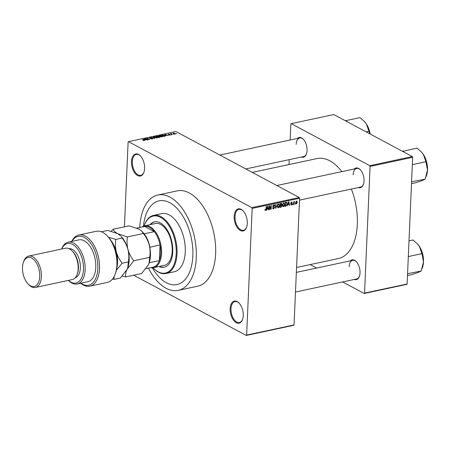 <?xml version="1.0" encoding="UTF-8"?>
<svg xmlns="http://www.w3.org/2000/svg" width="450" height="450" viewBox="0 0 450 450"><rect width="100%" height="100%" fill="white"/><g stroke="black" fill="none" stroke-linecap="round" stroke-linejoin="round"><path stroke-width="0.67" d="M144.602 168.48A11.295 6.261 77.9 0 1 143.893 172.339A11.295 6.261 77.9 0 1 136.288 174.617A11.295 6.261 77.9 0 1 131.507 161.471A11.295 6.261 77.9 0 1 140.372 155.869A11.295 6.261 77.9 0 1 144.602 168.48M140.552 156.06A10.699 5.934 -102.1 0 0 136.299 154.406A10.699 5.934 -102.1 0 0 132.334 161.556A10.699 5.934 -102.1 0 0 140.771 175.337A10.699 5.934 -102.1 0 0 143.977 172.091M247.286 223.408A11.295 6.261 77.9 0 1 246.578 227.273A11.295 6.261 77.9 0 1 238.972 229.545A11.295 6.261 77.9 0 1 234.191 216.405A11.295 6.261 77.9 0 1 243.056 210.797A11.295 6.261 77.9 0 1 247.286 223.408M243.236 210.994A10.699 5.934 -102.1 0 0 238.984 209.34A10.699 5.934 -102.1 0 0 235.018 216.484A10.699 5.934 -102.1 0 0 243.456 230.265A10.699 5.934 -102.1 0 0 246.667 227.019M243.259 315.641A11.295 6.261 77.9 0 1 242.55 319.506A11.295 6.261 77.9 0 1 234.945 321.778A11.295 6.261 77.9 0 1 230.164 308.638A11.295 6.261 77.9 0 1 239.029 303.03A11.295 6.261 77.9 0 1 243.259 315.641M239.209 303.221A10.699 5.934 -102.1 0 0 234.956 301.573A10.699 5.934 -102.1 0 0 230.991 308.717A10.699 5.934 -102.1 0 0 239.434 322.498A10.699 5.934 -102.1 0 0 242.64 319.252M297.354 138.465A10.108 5.603 77.9 0 1 303.266 139.219A10.108 5.603 77.9 0 1 307.052 150.502A10.108 5.603 77.9 0 1 306.416 153.962A10.108 5.603 77.9 0 1 301.331 157.067M245.824 168.93L303.666 156.566A9.512 5.271 -102.1 0 0 306.506 153.709M354.347 168.953A10.108 5.603 77.9 0 1 360.259 169.706A10.108 5.603 77.9 0 1 364.044 180.99A10.108 5.603 77.9 0 1 363.414 184.449A10.108 5.603 77.9 0 1 358.324 187.554M299.503 200.132L360.658 187.054A9.512 5.271 -102.1 0 0 363.499 184.196M350.336 260.854A10.108 5.603 77.9 0 1 356.248 261.608A10.108 5.603 77.9 0 1 360.034 272.891A10.108 5.603 77.9 0 1 359.398 276.345A10.108 5.603 77.9 0 1 354.313 279.456M295.493 292.027L356.647 278.955A9.512 5.271 -102.1 0 0 359.488 276.092M148.477 268.149A48.746 27.028 -102.1 0 0 178.222 290.363A48.746 27.028 -102.1 0 0 196.284 257.811A48.746 27.028 -102.1 0 0 157.838 195.024A48.746 27.028 -102.1 0 0 139.781 227.458M178.222 290.363L197.572 286.228A48.746 27.028 -102.1 0 0 215.634 253.671A48.746 27.028 -102.1 0 0 177.193 190.89L157.838 195.024M296.561 267.497L338.372 258.559A51.126 28.344 -102.1 0 0 357.317 224.415A51.126 28.344 -102.1 0 0 351.366 189.045M341.848 171.624A51.126 28.344 -102.1 0 0 316.997 158.569L252.304 172.401M152.342 267.801A42.801 23.732 -102.1 0 0 176.979 284.552A42.801 23.732 -102.1 0 0 192.842 255.966A42.801 23.732 -102.1 0 0 159.081 200.841A42.801 23.732 -102.1 0 0 143.443 226.198A42.801 23.732 -102.1 0 1 159.081 200.841L159.081 200.841A42.801 23.732 -102.1 0 1 192.842 255.966A42.801 23.732 -102.1 0 1 176.979 284.552A42.801 23.732 -102.1 0 1 152.342 267.801M173.469 134.117L173.818 134.297L173.464 134.342M171.675 134.078L172.277 134.629L170.522 133.689L171.551 133.515L171.664 134.303M171.101 133.999L171.163 133.526L171.146 134.021M171.461 133.701L171.36 134.139M171.36 134.567L171.703 134.752L171.349 134.792M170.359 135.051L170.376 134.634L170.201 135.096L168.885 134.955L170.111 134.724L168.176 134.544L168.368 134.128L169.583 134.241L168.446 134.454L170.376 134.634L170.201 135.096M169.965 135.129L170.111 134.724M168.176 134.544L168.368 134.128L168.351 134.612M168.632 134.257L168.441 134.64M165.898 135.45L164.88 134.404L168.272 135.484L166.967 135.225L165.898 135.45L165.881 135.816M162.703 136.496L160.931 136.794L159.199 135.838L159.722 135.484L162.146 135.894L162.703 136.468M157.646 137.582L155.874 137.874L154.142 136.918L154.659 136.564L157.084 136.974L157.646 137.548M144.298 140.631L142.881 140.372L144.18 140.31L142.549 139.174L144.191 140.051L144.023 140.67M299.582 198.259L252.169 208.395L251.854 207.658L128.492 141.666L175.905 131.529L299.261 197.522L299.582 198.259L294.053 324.939L293.681 325.311L246.274 335.447L246.639 335.076L294.053 324.939M251.854 207.658L299.261 197.522M145.142 139.888L144.118 138.842L147.516 139.922L146.205 139.663L145.142 139.888L145.125 140.254M146.244 138.746L148.174 139.781L145.457 138.555L149.018 139.241L147.392 138.144L149.799 139.433L146.233 138.971M152.539 138.859L152.561 138.341L152.303 138.921L150.469 138.701L152.049 138.763L152.263 138.409L149.558 138.15L149.771 137.61L151.419 137.796L150.064 137.756L149.873 138.088L152.814 138.623M152.038 138.966L152.263 138.409M150.064 137.756L149.867 138.268M153.298 136.879L154.744 138.375L154.44 138.442L151.116 137.346L154.294 138.263L153.281 137.256M159.891 137.267L159.913 136.738L159.683 137.317L158.732 137.526L156.319 136.232L158.726 136.17L160.206 137.047M158.704 136.688L158.726 136.17L158.895 136.665M164.638 135.349L165.251 135.934L163.789 136.44L161.376 135.152L162.771 134.888L164.627 135.596M175.078 133.358L175.146 134.038L173.379 133.734L173.329 133.065L175.061 133.627M175.534 133.785L175.146 134.038M172.941 133.324L173.329 133.065L173.301 133.689M176.372 133.493L176.721 133.678L176.366 133.718M133.678 275.214L246.274 335.447M295.166 203.608L294.834 204.227L295.166 203.608M293.974 202.961L293.912 204.429L293.603 204.491L293.726 201.662L294.036 201.6L294.013 202.05L294.688 201.561L293.974 202.961L293.676 202.804M293.057 204.058L292.725 204.683L293.057 204.058M290.863 204.654L291.493 204.992L290.784 204.244L291.532 204.587L291.966 204.058L290.88 203.023L291.611 202.067L292.286 202.725L291.6 202.466L291.189 202.899L292.281 203.923L291.493 204.992L291.105 204.958M291.094 204.131L291.532 204.587M291.898 203.816L291.133 203.602M291.611 202.067L292.005 202.106M291.977 202.838L291.218 202.264M291.285 203.119L292.061 203.31M288 204.542L287.359 205.83L288.467 201.741L288.787 201.667L289.603 205.346L289.277 205.419L289.063 204.311L287.741 204.407M283.663 202.714L284.76 204.463L284.394 205.926L283.483 206.708L282.628 206.286L282.381 205.014L283.663 202.714L284.175 202.781M282.6 206.235L283.483 206.708L282.628 206.286M278.606 203.794L279.703 205.543L279.338 207.006L278.426 207.787L277.571 207.366L277.324 206.094L278.606 203.794L279.118 203.861M277.543 207.315L278.426 207.787L277.571 207.366M265.067 210.251L265.59 210.532L265.123 210.358L264.977 209.464L265.286 209.346L265.624 210.071L265.972 209.711L266.153 206.511L266.462 206.443L266.344 209.081L265.59 210.532L265.123 210.358M264.977 209.796L265.624 210.071M252.169 208.395L246.639 335.076M267.238 208.98L266.597 210.268L267.705 206.179L268.031 206.106L268.841 209.784L268.521 209.857L268.301 208.749L266.985 208.839M269.64 206.533L269.499 209.644L269.196 209.711L269.364 205.824L269.691 205.751L270.855 208.592L270.99 205.476L271.299 205.408L271.131 209.295L270.799 209.368L269.342 206.376M272.722 208.35L273.6 208.817L272.638 207.726L273.645 208.361L274.298 207.557L272.796 206.094L273.718 204.84L274.596 205.808L273.707 205.296L273.099 206.044L273.178 206.415L274.179 206.662L274.607 207.489L273.6 208.817L273.066 208.772M272.644 207.99L273.645 208.361M274.298 207.557L273.122 206.871M273.718 204.84L274.213 204.891M273.386 204.969L274.044 205.318L273.262 205.059M272.796 206.207L273.656 206.572M277.206 204.143L275.771 208.305L275.029 204.609L275.344 204.542L275.923 207.821L277.206 204.143M281.183 203.293L281.987 204.092L281.621 204.981L281.998 205.841L281.014 207.186L280.058 207.388L280.226 203.501L281.666 203.321M281.346 204.829L281.7 205.014M286.633 202.202L287.269 203.901L286.02 206.117L285.114 206.308L285.283 202.416L286.774 202.252M295.774 203.58L296.438 203.934L295.644 202.657L296.567 201.009L297.36 202.258L296.438 203.934L296.061 203.895M296.567 201.009L296.949 201.049M128.492 141.666L128.121 142.037L124.419 226.839M406.749 284.372L364.174 293.473L364.545 293.102L407.121 284.001L406.749 284.372M310.174 264.583L316.654 268.054M342.636 281.947L364.174 293.473M412.329 156.578L333.765 114.553L291.189 123.654L369.754 165.679L412.329 156.578L412.65 157.32L407.121 284.001M412.65 157.32L370.074 166.421L364.545 293.102M291.189 123.654L290.824 124.026L290.126 140.012M289.266 159.643L289.052 164.542M370.074 166.421L369.754 165.679M303.452 139.416A9.512 5.271 -102.1 0 0 299.689 137.964A9.512 5.271 -102.1 0 0 296.162 144.315M356.434 261.804A9.512 5.271 -102.1 0 0 352.671 260.353A9.512 5.271 -102.1 0 0 349.144 266.704M360.444 169.903A9.512 5.271 -102.1 0 0 356.681 168.452A9.512 5.271 -102.1 0 0 353.154 174.803M268.464 209.588L268.841 209.784M267.705 208.429L268.301 208.749M267.699 207.309L267.362 208.502L268.217 208.316L267.874 206.544L267.699 207.309L267.435 207.169M269.201 209.486L269.499 209.644M270.377 208.339L270.855 208.592M270.669 209.053L271.131 209.295M274.247 205.622L274.596 205.808M272.812 205.886L273.099 206.044M274.264 207.304L274.607 207.489M275.721 208.052L276.069 208.243M275.642 207.675L275.923 207.821M279.399 205.38L279.703 205.543M279.304 204.744L278.584 204.249L277.633 206.038L278.443 207.332L279.394 205.594L279.304 204.744L278.151 204.019M277.341 205.881L277.633 206.038M277.397 206.927L278.443 207.332M281.627 203.901L281.987 204.092M281.672 205.667L281.998 205.841M280.513 203.889L280.463 205.048L281.368 204.817L281.678 204.221L280.215 203.726M280.148 205.346L280.384 206.871L281.357 206.612L281.689 205.909L280.463 205.048M281.678 204.221L280.451 203.451M280.086 206.708L280.384 206.871M280.749 204.986L281.481 205.38L280.446 205.504M284.456 204.3L284.76 204.463M284.361 203.664L283.646 203.169L282.69 204.958L283.506 206.252L284.451 204.514L284.361 203.664L283.207 202.933M282.398 204.801L282.69 204.958M282.454 205.847L283.506 206.252M285.142 205.65L286.02 206.117M286.965 203.737L287.269 203.901M285.576 202.809L285.441 205.785L286.796 204.936L286.959 203.963L286.554 202.674L285.278 202.646M285.142 205.627L285.441 205.785M285.519 202.371L286.116 202.691M285.851 202.297L286.611 202.697L285.857 202.297M289.226 205.149L289.603 205.346M288.461 203.991L289.063 204.311M288.456 202.871L288.124 204.064L288.979 203.878L288.63 202.106L288.456 202.871L288.197 202.731M290.902 203.287L291.825 203.777M291.819 202.489L292.286 202.725M290.886 202.922L292.281 203.923M292.736 204.458L293.034 204.615M293.614 204.266L293.912 204.429M293.715 201.893L294.013 202.05M294.137 201.741L294.587 201.982M293.704 202.179L294.058 202.371M294.846 204.002L295.144 204.165M297.051 202.095L297.36 202.258M296.241 201.156L296.775 201.442L295.954 202.59L296.466 203.529L297.051 202.354L296.173 201.218M295.661 202.433L295.954 202.59M295.667 203.197L296.466 203.529M144.101 139.219L144.118 138.842M144.546 139.281L144.962 139.714L145.817 139.534L144.231 139.005L144.529 139.652M144.945 140.074L144.962 139.714M144.219 139.337L144.231 139.005M156.842 137.931L156.769 137.036L156.094 136.772L154.946 136.716L154.536 137.379M154.946 136.716L155.053 137.436L157.236 137.475L157.219 137.869M156.909 136.316L157.629 136.704L158.507 136.496L157.444 136.204L156.898 136.541M158.496 136.727L158.462 136.26M157.911 136.856L158.754 137.306L159.699 137.081L158.518 136.727L157.899 137.081M159.688 137.317L159.609 136.806M161.899 136.851L161.831 135.956L161.151 135.692L160.003 135.636L159.593 136.299M160.003 135.636L160.11 136.35L162.292 136.395L162.276 136.789M161.966 135.236L163.811 136.226L164.79 135.754L162.996 135.051L161.955 135.461M164.357 136.322L164.79 135.754M164.863 134.781L164.88 134.404M165.308 134.843L165.724 135.276L166.579 135.096L164.993 134.567L165.291 135.214M165.707 135.636L165.724 135.276M164.976 134.899L164.993 134.567M173.571 133.2L173.683 133.667L174.904 133.903L174.786 133.436L173.571 133.2L173.678 133.875M174.893 134.072L174.786 133.436M158.963 266.518A23.186 12.853 -102.1 0 0 164.166 267.227A23.186 12.853 -102.1 0 0 172.761 251.747A23.186 12.853 -102.1 0 0 154.474 221.884A23.186 12.853 -102.1 0 0 150.013 224.662M154.716 221.839A23.186 12.853 -102.1 0 0 150.497 224.556M153.062 267.75A29.126 16.149 -102.1 0 0 153.343 268.048A29.126 16.149 -102.1 0 0 176.203 253.586A29.126 16.149 -102.1 0 0 163.868 219.69A29.126 16.149 -102.1 0 0 144.259 225.562A29.126 16.149 -102.1 0 0 144.124 225.945M144.259 225.562L144.433 225.067A29.723 16.481 77.9 0 1 153.591 215.387A29.723 16.481 77.9 0 1 177.036 253.671A29.723 16.481 77.9 0 1 166.016 273.521A29.723 16.481 77.9 0 1 153.703 268.425L153.343 268.048M166.016 273.521L174.246 271.761A29.723 16.481 -102.1 0 0 185.259 251.91A29.723 16.481 -102.1 0 0 161.814 213.626L153.591 215.387M142.099 226.963A21.403 11.863 77.9 0 1 144.686 225.799L155.329 223.526A21.403 11.863 77.9 0 1 172.209 251.089A21.403 11.863 77.9 0 1 164.278 265.382L153.636 267.654A21.403 11.863 77.9 0 1 150.795 267.654M159.446 266.411A23.186 12.853 -102.1 0 0 164.407 267.171M346.663 121.449L346.461 120.499L360.006 117.602L364.213 121.292L366.412 124.02A16.082 8.916 -102.1 0 0 364.483 121.573A16.082 8.916 -102.1 0 0 364.365 121.449M366.137 131.867L368.949 131.265L369.787 133.819M370.159 134.021A16.082 8.916 77.9 0 0 366.412 124.02L368.949 131.265M346.461 120.499L345.471 120.814M144.686 225.799A21.403 11.863 77.9 0 1 150.036 226.727A21.403 11.863 77.9 0 1 161.46 248.856A21.403 11.863 77.9 0 1 153.636 267.654M152.786 267.227A20.807 11.537 -102.1 0 0 153.028 267.176A20.807 11.537 -102.1 0 0 159.362 260.606A20.807 11.537 -102.1 0 0 160.048 244.851A20.807 11.537 -102.1 0 0 154.339 231.666A20.807 11.537 -102.1 0 0 149.529 227.385A20.807 11.537 -102.1 0 0 144.568 226.44A20.807 11.537 -102.1 0 0 144.326 226.485L136.744 228.105M144.09 233.814L154.339 231.666L144.568 226.44L136.749 228.111M149.186 262.811A20.807 11.537 77.9 0 0 149.203 262.778L159.362 260.606L160.048 244.851L149.777 247.326M144.18 233.837A20.807 11.537 77.9 0 1 149.889 247.022M403.656 151.937L403.56 151.149A18.461 10.237 -102.1 0 0 403.447 151.088A18.461 10.237 -102.1 0 0 403.335 151.031L402.463 151.301M411.502 183.656L415.485 182.801L422.269 180.546L425.188 179.111L411.649 181.8A18.461 10.237 -102.1 0 1 411.576 181.952M412.312 165.032L412.397 164.649L425.942 161.752L427.5 170.021L425.188 179.111M403.56 151.149L416.998 148.089L421.206 151.779L423.405 154.507L425.942 161.752M426.077 176.681L426.493 175.523A16.082 8.916 -102.1 0 0 427.5 170.021A16.082 8.916 -102.1 0 0 423.405 154.507A16.082 8.916 -102.1 0 0 421.481 152.061A16.082 8.916 -102.1 0 0 421.358 151.937M407.486 275.558L411.474 274.702L418.258 272.441L421.172 271.012L407.638 273.701A18.461 10.237 -102.1 0 1 407.559 273.847M408.302 256.933L408.386 256.551L421.931 253.654L423.489 261.917L421.172 271.012M409.005 240.84L412.988 239.991L417.195 243.681L419.394 246.409L421.931 253.654M422.066 268.577L422.483 267.418A16.082 8.916 -102.1 0 0 423.489 261.917A16.082 8.916 -102.1 0 0 419.394 246.409A16.082 8.916 -102.1 0 0 417.465 243.962A16.082 8.916 -102.1 0 0 417.347 243.838M107.117 235.766L107.843 236.52A24.969 13.843 77.9 0 1 117.191 264.398A24.969 13.843 77.9 0 1 115.627 272.936L115.273 273.921A26.156 14.501 -102.1 0 0 116.91 264.977A26.156 14.501 -102.1 0 0 107.117 235.766A26.156 14.501 -102.1 0 0 96.283 231.283L78.862 235.007A26.156 14.501 77.9 0 1 98.516 257.558A26.156 14.501 77.9 0 1 89.803 286.166A26.156 14.501 77.9 0 1 80.651 283.258M89.803 286.166L107.218 282.442A26.156 14.501 -102.1 0 0 115.273 273.921M68.451 280.395A20.211 11.205 -102.1 0 0 83.469 269.544A20.211 11.205 -102.1 0 0 75.336 246.414A20.211 11.205 -102.1 0 0 61.74 249.002M61.689 249.013A21.403 11.863 77.9 0 1 68.248 242.139A21.403 11.863 77.9 0 1 85.129 269.707A21.403 11.863 77.9 0 1 77.198 283.995A21.403 11.863 77.9 0 1 68.4 280.406M35.438 287.454L72.208 279.591A16.048 8.899 -102.1 0 0 77.153 274.365L77.501 273.381A14.861 8.241 -102.1 0 0 78.435 268.296A14.861 8.241 -102.1 0 0 72.872 251.702L72.146 250.954A16.048 8.899 -102.1 0 0 65.498 248.203L28.727 256.061A16.048 8.899 77.9 0 1 41.383 276.733A16.048 8.899 77.9 0 1 35.438 287.454A16.048 8.899 77.9 0 1 28.789 284.704L28.063 283.95A14.861 8.241 -102.1 0 0 39.729 276.57A14.861 8.241 -102.1 0 0 33.435 259.279A14.861 8.241 -102.1 0 0 23.428 262.271A14.861 8.241 -102.1 0 0 22.5 267.356A14.861 8.241 -102.1 0 0 28.063 283.95M77.153 274.365A16.048 8.899 -102.1 0 0 78.154 268.875A16.048 8.899 -102.1 0 0 72.146 250.954M23.428 262.271L23.782 261.293A16.048 8.899 77.9 0 1 28.727 256.061M75.268 277.701A14.861 8.241 -102.1 0 0 80.37 267.885A14.861 8.241 -102.1 0 0 69.058 248.676M77.198 283.995L87.84 281.722A21.403 11.863 -102.1 0 0 95.771 267.429A21.403 11.863 -102.1 0 0 78.891 239.867L68.248 242.139M71.707 241.403A26.156 14.501 77.9 0 1 78.862 235.007M80.865 283.213A24.969 13.843 -102.1 0 0 97.059 274.393A24.969 13.843 -102.1 0 0 90.304 242.786A24.969 13.843 -102.1 0 0 71.916 241.357M143.376 233.511C146.036 236.863 147.982 240.643 149.214 244.851C150.216 249.058 150.368 253.226 149.664 257.344L149.051 263.188L148.343 264.853L141.626 273.516L125.73 276.913C125.302 274.736 125.741 272.233 127.052 269.404L133.763 260.741C131.102 257.394 129.156 253.614 127.924 249.401C126.922 245.194 126.776 241.031 127.479 236.908L143.376 233.511L141.857 231.255L138.909 229.106L129.049 225.849L113.153 229.247L111.24 231.266M133.763 260.741L149.664 257.344M127.479 236.908L117.619 233.657C115.206 232.29 113.721 230.816 113.153 229.247M122.254 276.047L125.73 276.913M127.772 267.727A21.403 11.863 -102.1 0 0 127.811 267.615A21.403 11.863 -102.1 0 0 127.924 249.401A21.403 11.863 -102.1 0 0 121.14 236.396L122.091 238.061C124.751 241.414 126.698 245.194 127.924 249.401C128.931 253.609 129.077 257.777 128.374 261.894L127.766 267.739L127.052 269.404L120.341 278.066L114.12 279.399L114.03 276.716M149.057 263.177A21.403 11.863 -102.1 0 0 149.102 263.064A21.403 11.863 -102.1 0 0 149.214 244.851A21.403 11.863 -102.1 0 0 142.425 231.846L141.857 231.255M101.543 231.727L107.764 230.4L117.619 233.657L120.572 235.806M116.871 267.806A21.403 11.863 -102.1 0 0 116.314 251.888A21.403 11.863 -102.1 0 0 111.077 240.694M112.5 279.017L114.12 279.399M116.449 270.107L122.153 263.227C119.492 259.875 117.546 256.095 116.314 251.888C115.312 247.68 115.166 243.512 115.864 239.394L108.54 237.279M115.864 239.394L122.091 238.061M122.153 263.227L128.374 261.894M266.046 208.924L266.344 209.081M272.891 206.629L273.566 206.989M275.524 207.073L275.827 207.236M280.412 206.865L281.014 207.186M290.931 203.366L291.606 203.726M274.095 207.107L272.717 206.37M273.257 206.482L272.796 206.229M278.961 204.3L278.274 203.929M281.503 203.76L280.794 203.377M284.023 203.214L283.331 202.849M291.285 204.564L290.784 204.294M291.87 203.799L290.492 203.062M144.203 140.366L144.191 140.653M152.404 138.566L152.393 138.898M149.737 137.936L149.721 138.223M158.602 136.401L158.591 136.71M159.784 136.986L159.773 137.301M164.835 135.866L164.818 136.221M171.332 133.791L171.315 134.111M173.351 133.363L173.334 133.712M175.118 133.746L175.106 134.044M364.483 121.573L364.213 121.292M219.842 155.036L299.689 137.964M356.681 168.452L276.834 185.524M296.348 272.391L352.671 260.353M153.028 267.176L145.89 268.706M421.481 152.061L421.206 151.779M417.465 243.962L417.195 243.681"/></g></svg>
